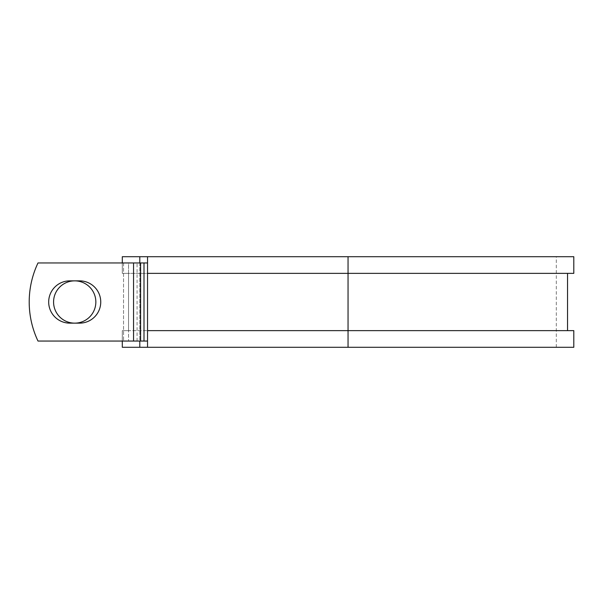 <?xml version="1.0" encoding="UTF-8"?>
<svg xmlns="http://www.w3.org/2000/svg" width="604" height="604" viewBox="0 0 604 604"><rect width="100%" height="100%" fill="white"/><g stroke="black" fill="none" stroke-linecap="round" stroke-linejoin="round"><path stroke-width="0.45" stroke-dasharray="3.02 2.27" d="M48.682 302A21.14 21.14 0 0 0 69.822 323.14L79.607 323.14A21.14 21.14 0 0 0 100.747 302A21.14 21.14 0 0 0 79.607 280.86L69.822 280.86A21.14 21.14 0 0 0 48.682 302M53.575 302A21.14 21.14 0 0 1 74.715 280.86A21.14 21.14 0 0 1 95.847 302A21.14 21.14 0 0 1 74.715 323.14A21.14 21.14 0 0 1 53.575 302M147.535 341.049L147.535 262.951L133.544 262.951L133.544 341.049L147.535 341.049L147.535 330.637L567.549 330.637L128.546 330.637L128.546 341.049L128.546 262.951L123.548 262.951L123.548 341.049L123.548 262.951L37.999 262.951A91.113 91.113 0 0 0 37.999 341.049L133.544 341.049L133.544 262.951L37.999 262.951A91.113 91.113 0 0 0 37.999 341.049L133.544 341.049L37.999 341.049A91.113 91.113 0 0 1 37.999 262.951L133.544 262.951L128.546 262.951L128.546 273.363L122.302 273.363L122.302 256.708L573.8 256.708M573.8 347.292L122.302 347.292L122.302 330.637L128.546 330.637L128.546 273.363L567.549 273.363L147.535 273.363L147.535 262.951M122.302 341.049L122.302 330.637L573.8 330.637M139.796 256.708L139.796 347.292M139.796 262.951L139.796 341.049M573.8 273.363L122.302 273.363L122.302 262.951M348.047 347.292L556.307 347.292L147.535 347.292L348.047 347.292L348.047 256.708L556.307 256.708L147.535 256.708L147.535 347.292M348.047 256.708L147.535 256.708M133.544 341.049L133.544 262.951M137.078 341.049L137.078 262.951M140.468 341.049L140.468 262.951M556.307 347.292L556.307 256.708"/><path stroke-width="0.91" d="M48.682 302A21.14 21.14 0 0 0 69.822 323.14L79.607 323.14A21.14 21.14 0 0 0 100.747 302A21.14 21.14 0 0 0 79.607 280.86L69.822 280.86A21.14 21.14 0 0 0 48.682 302M53.575 302A21.14 21.14 0 0 1 74.715 280.86A21.14 21.14 0 0 1 95.847 302A21.14 21.14 0 0 1 74.715 323.14A21.14 21.14 0 0 1 53.575 302M133.544 262.951L37.999 262.951A91.113 91.113 0 0 0 37.999 341.049L133.544 341.049L133.544 262.951L147.535 262.951M147.535 341.049L133.544 341.049M139.796 341.049L139.796 347.292L122.302 347.292L122.302 341.049M348.047 347.292L147.535 347.292L147.535 330.637L573.8 330.637L573.8 347.292L348.047 347.292L348.047 256.708L139.796 256.708L139.796 262.951M122.302 262.951L122.302 256.708L139.796 256.708M147.535 347.292L139.796 347.292M147.535 330.637L147.535 273.363L573.8 273.363L573.8 256.708L348.047 256.708M147.535 273.363L147.535 256.708M144.001 341.049L144.001 262.951M140.611 341.049L140.611 262.951M567.549 330.637L567.549 273.363"/></g></svg>
